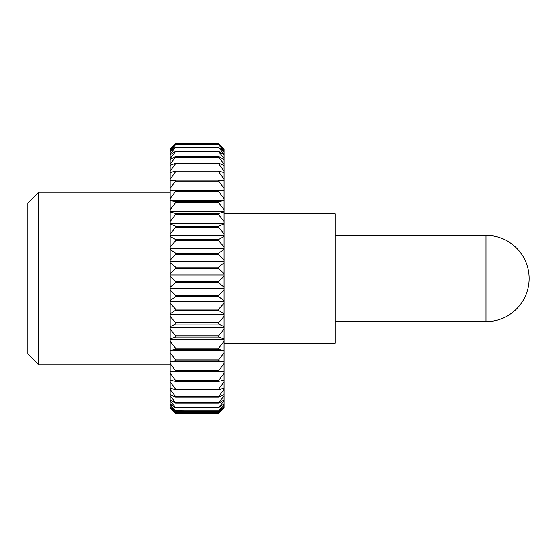<?xml version="1.0" encoding="UTF-8"?>
<svg xmlns="http://www.w3.org/2000/svg" width="557" height="557" viewBox="0 0 557 557"><rect width="100%" height="100%" fill="white"/><g stroke="black" fill="none" stroke-linecap="round" stroke-linejoin="round"><path stroke-width="0.84" d="M38.628 192.256L38.628 364.744L27.85 353.967L27.85 203.033L38.628 192.256L170.157 192.256M224.06 343.182L335.098 343.182L335.098 213.818L224.06 213.818M175.546 191.42L170.157 198.598L170.157 190.341L175.546 190.355L175.546 191.42L218.664 191.42L218.664 190.355L175.546 190.355M170.157 190.341L224.06 190.292L224.06 198.598L218.664 191.42M175.546 202.651L170.157 209.669L170.157 200.715L175.546 201.495L175.546 202.651L218.664 202.651L218.664 201.495L175.546 201.495M170.157 200.715L224.06 200.471L224.06 209.669L218.664 202.651M175.546 240.784L170.157 246.89L170.157 236.467L175.546 239.44L175.546 240.784L218.664 240.784L218.664 239.44L175.546 239.44M170.157 236.467L170.157 235.653L224.06 235.653L224.06 246.89L218.664 240.784M175.546 254.514L170.157 260.175L170.157 249.487L175.546 253.136L175.546 254.514L218.664 254.514L218.664 253.136L175.546 253.136M170.157 249.487L170.157 248.499L224.06 248.499L224.06 260.175L218.664 254.514M170.157 394.635L170.157 389.434L175.546 396.535L175.546 397.204L170.157 394.635L170.157 395.783L175.434 402.627L218.776 402.627L175.546 402.683L175.546 403.219L170.157 399.954L170.157 400.852L175.434 407.404L218.776 407.404L175.546 407.473L175.546 407.87L170.157 403.943L170.157 404.57L175.434 410.767L218.664 411.108L224.06 406.561L224.06 407.87L218.664 413.231L175.434 413.092M170.157 389.434L170.157 388.041L175.546 389.886L175.546 389.092L170.157 381.872L170.157 380.243L175.546 381.343L175.546 380.438L170.157 373.176L170.157 371.331L175.546 371.679L175.546 370.663L170.157 363.442L170.157 361.556L224.06 361.556L224.06 394.635L218.664 397.204L218.664 396.535L175.546 396.535M175.546 397.204L218.664 397.204M224.06 394.635L224.06 403.943L218.664 407.473M175.546 407.87L218.664 407.87M224.06 403.943L224.06 404.57L218.776 410.767M224.06 404.57L224.06 406.561M224.06 388.041L218.664 389.886L218.664 389.092L224.06 381.872M175.546 389.886L218.664 389.886M224.06 380.243L218.664 381.343L218.664 380.438L224.06 373.176M175.546 381.343L218.664 381.343M224.06 371.331L218.664 371.679L218.664 370.663L224.06 363.442M175.546 371.679L218.664 371.679M175.546 360.992L170.157 361.409L170.157 352.776L175.546 359.885L175.546 360.992L218.664 360.992L218.664 359.885L224.06 352.776L224.06 361.409L218.664 360.992M224.06 341.302L218.664 348.209L218.664 349.406L224.06 350.569L224.06 338.948L218.664 337.041L218.664 335.774L224.06 329.131L224.06 338.948M175.546 324.028L170.157 326.66L170.157 316.411L175.546 322.705L175.546 324.028L218.664 324.028L218.664 322.705L224.06 316.411L224.06 326.66L218.664 324.028M224.06 303.273L218.664 309.156L218.664 310.521L224.06 313.849L224.06 300.648L218.664 296.665L218.664 295.273L175.546 295.273L175.546 296.665L170.157 300.648L170.157 289.863L175.546 295.273M175.546 227.465L170.157 233.947L170.157 223.907L175.546 226.17L175.546 227.465L218.664 227.465L218.664 226.17L224.06 223.907L224.06 233.947L218.664 227.465M224.06 211.945L218.664 213.477L218.664 214.71L224.06 221.498L224.06 209.669M170.157 180.928L175.546 180.183L175.546 181.15L170.157 188.398L170.157 149.13L175.546 143.769L170.157 149.422M218.776 181.143L218.664 180.183L224.06 180.928L224.06 188.398L218.776 181.143M175.546 181.15L218.664 181.15M170.157 172.579L175.546 171.09L175.434 171.953L218.776 171.953L218.664 171.09L224.06 172.579L224.06 179.187L218.776 171.953M175.546 171.946L218.664 171.946M170.157 165.394L175.546 163.173L175.434 163.932L218.776 163.932L218.664 163.173L224.06 165.394L224.06 171.069L218.776 163.932M175.546 163.904L218.664 163.904M170.157 154.811L175.546 151.198L175.434 151.727L218.776 151.727L218.664 151.198L224.06 154.811L224.06 158.432L218.776 151.727M175.546 151.664L218.664 151.664M224.06 151.525L218.664 147.605L224.06 154.052L224.06 151.044L218.664 144.792L175.546 144.792L170.157 151.044M175.462 143.88L218.748 143.88L224.06 149.422L218.664 143.769L175.546 143.769M224.06 151.044L224.06 149.422M224.06 154.811L224.06 154.052M224.06 165.394L224.06 158.432M224.06 172.579L224.06 171.069M224.06 180.928L224.06 179.187M224.06 190.292L224.06 188.398M224.06 200.471L224.06 198.598M170.157 223.907L170.157 223.28L224.06 223.28L224.06 221.498M224.06 223.28L224.06 223.907M224.06 235.653L224.06 233.947M224.06 248.499L224.06 246.89M224.06 261.672L224.06 275.033L170.157 275.033L170.157 273.661L175.546 268.502L175.546 267.109L170.157 262.827L170.157 261.672L224.06 261.672L224.06 260.175M224.06 275.033L224.06 287.203L218.664 282.608L218.664 281.208L175.546 281.208L175.546 282.608L170.157 287.203L170.157 276.335L175.546 281.208M170.157 289.863L170.157 288.429L224.06 288.429L224.06 287.203M224.06 288.429L224.06 300.648M170.157 316.411L170.157 314.747L224.06 314.747L224.06 313.849M224.06 314.747L224.06 316.411M224.06 339.485L170.157 339.485L170.157 338.948L175.546 337.041L175.546 335.774L170.157 329.131L170.157 327.384L224.06 327.384L224.06 326.66M224.06 327.384L224.06 329.131M170.157 352.776L170.157 350.917L224.06 350.569M224.06 350.917L224.06 352.776M175.546 413.231L172.426 410.14M175.546 413.197L218.664 413.231M175.434 413.12L218.776 413.12M170.157 407.78L170.157 406.916L175.546 412.779L170.157 407.849M224.06 407.78L218.664 412.89L175.546 412.779M175.539 412.765L218.678 412.765M175.546 412.89L218.664 412.89M224.06 406.916L218.664 412.779M175.434 412.674L218.776 412.674M175.434 410.767L170.157 406.916M170.157 406.561L170.157 404.57M175.546 410.85L218.664 410.85M175.546 411.108L218.664 411.108M170.157 403.943L170.157 400.852M224.06 400.852L218.776 407.404M224.06 399.954L218.664 403.219L218.664 402.683M170.157 399.954L170.157 395.783M175.546 403.219L218.664 403.219M224.06 395.783L218.776 402.627M224.06 389.434L218.664 396.535M175.434 396.493L218.776 396.493M170.157 388.041L170.157 381.872M175.546 389.092L218.664 389.092M175.434 389.071L218.776 389.071M170.157 380.243L170.157 373.176M175.546 380.438L218.664 380.438M175.434 380.431L218.776 380.431M170.157 371.331L170.157 363.442M175.546 370.663L218.664 370.663M175.546 359.885L218.664 359.885M175.434 349.246L170.157 350.569L170.157 341.302L175.546 348.209L175.434 349.246M170.157 350.917L170.157 350.569M175.546 348.209L218.664 348.209M175.546 349.406L218.664 349.406M170.157 339.485L170.157 341.302M170.157 338.948L170.157 329.131M175.546 335.774L218.664 335.774M175.546 337.041L218.664 337.041M170.157 327.384L170.157 326.66M175.546 322.705L218.664 322.705M175.434 310.374L170.157 313.849L170.157 303.273L175.546 309.156L175.434 310.374M170.157 314.747L170.157 313.849M175.546 309.156L218.664 309.156M175.546 310.521L218.664 310.521M170.157 303.273L170.157 301.72L224.06 301.72M170.157 301.72L170.157 300.648M175.546 296.665L218.664 296.665M224.06 289.863L218.664 295.273M170.157 288.429L170.157 287.203M175.546 282.608L218.664 282.608M224.06 276.335L218.664 281.208M170.157 275.033L170.157 276.335M224.06 273.661L218.664 268.502L218.664 267.109L175.546 267.109M170.157 273.661L170.157 262.827M175.546 268.502L218.664 268.502M224.06 262.827L218.664 267.109M170.157 261.672L170.157 260.175M224.06 249.487L218.664 253.136M170.157 248.499L170.157 246.89M224.06 236.467L218.664 239.44M170.157 235.653L170.157 233.947M175.546 226.17L218.664 226.17M175.434 214.654L170.157 221.498L170.157 211.945L175.546 213.477L175.434 214.654M170.157 223.28L170.157 221.498M175.546 213.477L218.664 213.477M175.546 214.71L218.664 214.71M170.157 211.945L170.157 211.507L224.06 211.507M170.157 211.507L170.157 209.669M224.06 200.715L218.664 201.495M170.157 200.471L170.157 198.598M224.06 190.341L218.664 190.355M170.157 190.292L170.157 188.398M175.546 180.183L218.664 180.183M175.434 171.953L170.157 179.187M175.546 171.09L218.664 171.09M175.434 163.932L170.157 171.069M175.546 163.173L218.664 163.173M170.157 159.455L175.546 156.517L175.546 157.123L170.157 164.12M224.06 164.12L218.664 157.123L218.664 156.517L175.546 156.517M175.434 157.165L218.776 157.165M175.546 157.123L218.664 157.123M224.06 159.455L218.664 156.517M175.434 151.727L170.157 158.432M175.546 151.198L218.664 151.198M170.157 151.525L175.546 147.278L170.157 154.052M175.434 147.682L218.776 147.682M175.546 147.278L218.664 147.278M175.546 147.605L218.664 147.605M175.434 145.064L218.776 145.064M175.546 144.792L170.157 149.631M175.546 144.973L218.664 144.973M224.06 149.631L218.664 144.792M175.434 143.908L218.776 143.908M175.546 143.803L218.664 143.803M486.024 235.374A43.126 43.126 0 0 1 529.15 278.5A43.126 43.126 0 0 1 486.024 321.626L486.024 235.374L335.098 235.374M170.157 364.744L38.628 364.744M486.024 321.626L335.098 321.626M224.06 407.87L221.79 410.14"/></g></svg>
